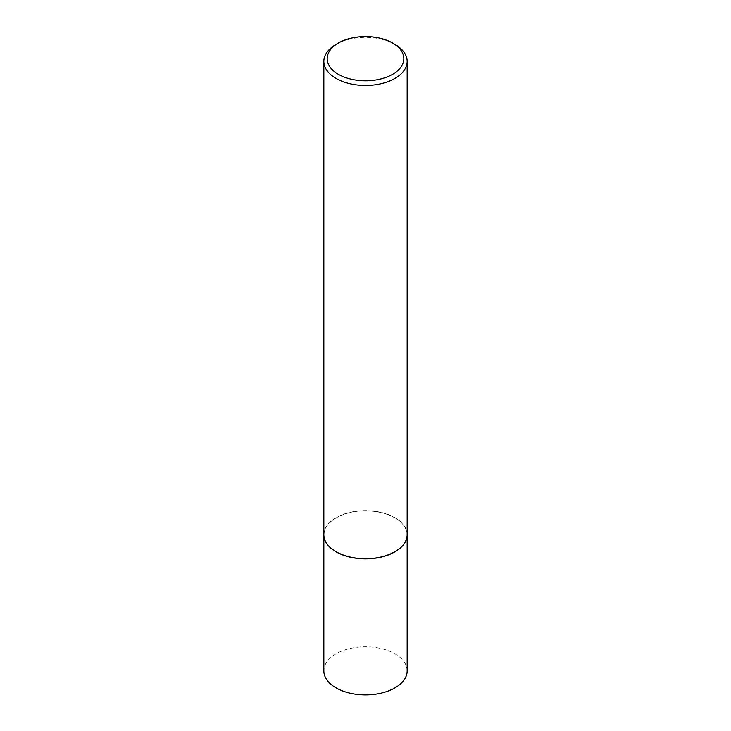 <?xml version="1.0" encoding="UTF-8"?>
<svg xmlns="http://www.w3.org/2000/svg" width="731" height="731" viewBox="0 0 731 731"><rect width="100%" height="100%" fill="white"/><g stroke="black" fill="none" stroke-linecap="round" stroke-linejoin="round"><path stroke-width="0.55" stroke-dasharray="3.65 2.74" d="M407.158 670.866A41.658 24.05 0 0 0 394.95 653.861A41.658 24.05 0 0 0 349.564 648.644A41.658 24.05 0 0 0 323.842 670.866M407.158 534.754A41.658 24.05 0 0 0 394.95 517.813A41.658 24.05 0 0 0 349.61 512.586A41.658 24.05 0 0 0 323.842 534.754M394.895 551.722A41.484 23.949 0 0 0 394.841 517.886A41.484 23.949 0 0 0 336.169 517.886A41.484 23.949 0 0 0 336.159 551.759M407.158 534.69A41.658 24.05 0 0 0 394.95 517.676A41.658 24.05 0 0 0 349.564 512.468A41.658 24.05 0 0 0 323.842 534.69M394.95 44.39A41.658 24.05 0 0 0 336.05 44.39"/><path stroke-width="1.1" d="M323.842 534.754A41.658 24.05 0 0 0 323.842 534.818L323.842 670.866A41.658 24.05 0 0 0 336.05 687.871A41.658 24.05 0 0 0 381.436 693.079A41.658 24.05 0 0 0 407.158 670.866L407.158 534.818A41.658 24.05 0 0 0 407.158 534.754M323.842 534.818A41.658 24.05 0 0 0 336.05 551.823A41.658 24.05 0 0 0 381.436 557.04A41.658 24.05 0 0 0 407.158 534.818M338.398 43.028A38.323 22.122 0 0 0 338.398 74.315A38.323 22.122 0 0 0 392.602 74.315A38.323 22.122 0 0 0 392.602 43.028A38.323 22.122 0 0 0 338.398 43.028L336.05 44.39A41.658 24.05 0 0 0 323.842 61.395L323.842 534.69A41.658 24.05 0 0 0 336.05 551.686L336.159 551.759A41.484 23.949 0 0 0 394.841 551.759A41.484 23.949 0 0 0 394.895 551.722M336.159 551.759L336.05 551.686A41.658 24.05 0 0 0 336.05 551.695A41.658 24.05 0 0 0 394.95 551.686A41.658 24.05 0 0 0 407.158 534.69L407.158 61.395A41.658 24.05 0 0 0 394.95 44.39L392.602 43.028L394.95 44.39M323.842 61.395A41.658 24.05 0 0 0 336.05 78.4A41.658 24.05 0 0 0 381.436 83.617A41.658 24.05 0 0 0 407.158 61.395"/></g></svg>
